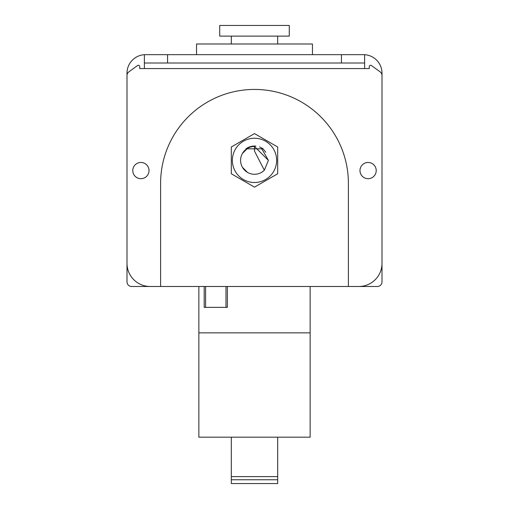 <?xml version="1.0" encoding="UTF-8"?>
<svg xmlns="http://www.w3.org/2000/svg" width="509" height="509" viewBox="0 0 509 509"><rect width="100%" height="100%" fill="white"/><g stroke="black" fill="none" stroke-linecap="round" stroke-linejoin="round"><path stroke-width="0.76" d="M144.378 54.698A18.547 18.547 0 0 0 126.995 73.207L126.995 281.859A4.638 4.638 0 0 0 131.627 286.491L377.373 286.491A4.638 4.638 0 0 0 382.004 281.859L382.004 73.207A18.547 18.547 0 0 0 364.622 54.698M198.86 286.491L198.86 437.186L310.14 437.186L310.14 286.491M198.86 332.861L310.14 332.861M231.315 437.186L231.315 483.55L277.685 483.55L277.685 437.186M204.192 286.491L204.192 307.36L227.377 307.36L227.377 286.491M264.336 170.21A13.908 13.908 0 0 1 241.648 165.699A13.908 13.908 0 0 1 254.5 146.465L268.408 160.373L264.336 170.21L254.5 151.103L254.5 146.465L268.408 160.373L264.349 170.197M247.457 172.373L242.437 167.308M263.573 170.922L261.448 172.424M248.284 172.818L247.571 172.436M242.443 153.444L247.508 148.348M242.462 153.406L247.546 148.329M261.524 148.367L268.408 160.373M247.559 147.788L245.942 148.825L263.058 148.825L262.046 148.144M261.27 147.693L259.558 146.923M255.855 146.064L253.832 146.019M253.043 146.077L249.505 146.897L253.043 146.077M249.162 147.031L247.756 147.686L249.162 147.031M262.937 148.743L262.135 148.195L262.937 148.743M252.267 146.178L247.081 148.062L251.739 146.268M252.229 146.185L249.626 146.853M249.391 146.942L248.048 147.534M252.203 146.185L248.137 147.489M254.5 138.244A22.135 22.135 0 0 0 232.365 160.373A22.135 22.135 0 0 0 254.5 182.508A22.135 22.135 0 0 0 276.635 160.373A22.135 22.135 0 0 0 254.5 138.244M263.058 148.825L265.813 152.274M246.929 148.157L246.477 148.45M254.5 133.606L231.315 146.993L231.315 173.76L254.5 187.147L277.685 173.76L277.685 146.993L254.5 133.606M312.456 54.66L312.456 43.997L196.544 43.997L196.544 54.66M289.277 36.114L219.723 36.114L219.723 25.45L289.277 25.45L289.277 36.114M382.004 75.567L382.004 263.312A23.185 23.185 0 0 1 358.826 286.491L348.391 286.491L348.391 183.329A93.891 93.891 0 0 0 254.5 89.438A93.891 93.891 0 0 0 160.609 183.329L160.609 286.491L150.174 286.491A23.185 23.185 0 0 1 126.995 263.312L126.995 75.567A4.638 4.638 0 0 1 128.904 71.82L137.532 65.54A1.393 1.393 0 0 1 139.746 66.666L139.746 68.569L144.378 68.569L144.378 63.008L341.437 63.008L341.437 54.66L364.622 54.66L364.622 68.569L369.254 68.569L369.254 66.666A1.393 1.393 0 0 1 371.468 65.54L380.096 71.82A4.638 4.638 0 0 1 382.004 75.567M132.785 170.579A8.112 8.112 0 0 0 140.904 178.691A8.112 8.112 0 0 0 149.016 170.579A8.112 8.112 0 0 0 140.904 162.46A8.112 8.112 0 0 0 132.785 170.579M359.984 170.579A8.112 8.112 0 0 0 368.096 178.691A8.112 8.112 0 0 0 376.215 170.579A8.112 8.112 0 0 0 368.096 162.46A8.112 8.112 0 0 0 359.984 170.579M364.622 63.008L341.437 63.008M341.437 54.66L167.563 54.66L167.563 63.008M144.378 63.008L144.378 54.66L167.563 54.66M231.315 476.596L277.685 476.596M231.315 479.764L277.685 479.764M205.585 286.491L205.585 307.36M225.983 286.491L225.983 307.36M364.622 68.569L144.378 68.569M231.315 483.55L277.685 483.55M277.685 36.114L277.685 43.997M231.315 36.114L231.315 43.997"/></g></svg>
